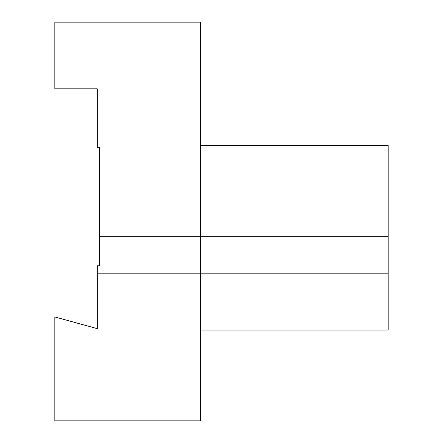 <?xml version="1.0" encoding="UTF-8"?>
<svg xmlns="http://www.w3.org/2000/svg" width="443" height="443" viewBox="0 0 443 443"><rect width="100%" height="100%" fill="white"/><g stroke="black" fill="none" stroke-linecap="round" stroke-linejoin="round"><path stroke-width="0.66" d="M99.492 236.269L99.492 147.669L97.277 147.669L97.277 88.822L54.821 88.822L54.821 22.15L200.64 22.15L200.64 273.181L97.277 273.181L97.277 265.8L99.492 265.8L99.492 236.269L200.64 236.269L200.64 330.035L388.179 330.035L388.179 273.181L200.64 273.181L200.64 420.85L54.821 420.85L54.821 316.944L97.277 328.651L97.277 273.181M388.179 236.269L200.64 236.269L200.64 145.454L388.179 145.454L388.179 273.181"/></g></svg>
